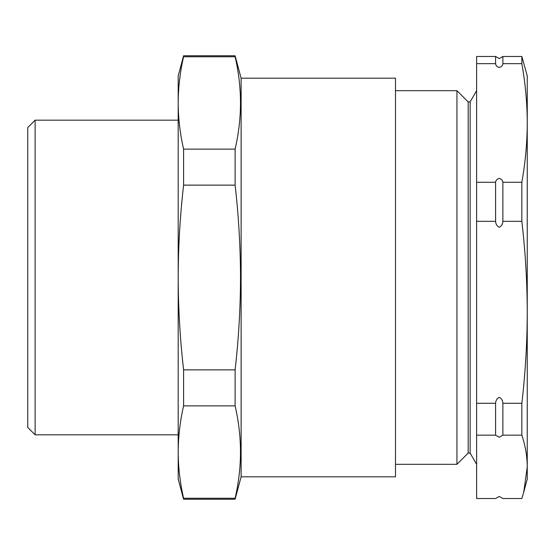 <?xml version="1.0" encoding="UTF-8"?>
<svg xmlns="http://www.w3.org/2000/svg" width="555" height="555" viewBox="0 0 555 555"><rect width="100%" height="100%" fill="white"/><g stroke="black" fill="none" stroke-linecap="round" stroke-linejoin="round"><path stroke-width="0.83" d="M495.587 435.169L495.587 403.291C495.74 400.502 496.954 398.511 499.229 397.311C501.505 398.504 502.719 400.495 502.879 403.291L502.879 435.169L499.229 437.25L495.587 435.169L476.613 435.169L476.613 498.522L495.587 498.522L499.229 496.441L502.879 498.522L521.846 498.522L523.76 492.084L527.25 466.845L527.25 479.069L523.76 492.084M495.587 63.659L495.587 56.478L499.229 58.559L502.879 56.478L502.879 63.659C502.719 65.469 501.505 66.766 499.229 67.55C496.961 66.773 495.74 65.476 495.587 63.659L476.613 63.659L476.613 435.169M495.587 221.32L495.587 182.262C495.74 180.451 496.954 179.147 499.229 178.37C501.505 179.147 502.719 180.444 502.879 182.262L502.879 221.32C502.719 224.109 501.505 226.1 499.229 227.3C496.961 226.107 495.74 224.116 495.587 221.32L476.613 221.32M468.17 453.102L470.134 453.102L470.134 101.898L468.17 101.898L468.17 453.102L456.945 464.32L456.945 90.68L395.493 90.68M35.125 434.822L27.75 427.447L27.75 127.553L35.125 120.178L35.125 434.822L178.19 434.822M241.12 476.807L395.493 476.807L395.493 78.193L241.12 78.193L241.12 476.807L235.112 499.229L235.112 498.251L183.594 498.251C180.056 482.857 178.259 467.463 178.19 452.061C178.259 436.667 180.056 421.273 183.594 405.878L183.594 369.873C180.056 339.05 178.259 308.261 178.19 277.5C178.266 246.628 180.063 215.839 183.594 185.127L183.594 149.122C180.056 133.727 178.259 118.333 178.19 102.939C178.259 87.537 180.056 72.143 183.594 56.749L183.594 55.771L235.112 55.771L235.112 56.749L183.594 56.749M235.112 498.251C242.264 467.463 242.264 436.667 235.112 405.878L235.112 369.873C238.643 339.05 240.447 308.261 240.516 277.5C240.44 246.628 238.636 215.839 235.112 185.127L235.112 149.122C242.264 118.333 242.264 87.537 235.112 56.749M235.112 149.122L183.594 149.122M235.112 185.127L183.594 185.127M235.112 369.873L183.594 369.873M235.112 405.878L183.594 405.878M235.112 499.229L183.594 499.229L183.594 498.251M183.594 55.771L178.19 75.931L178.19 479.069L183.594 499.229M521.846 403.291L521.846 435.169C525.384 445.734 527.181 456.293 527.25 466.845L527.25 75.931L521.846 56.478L521.846 63.659C525.384 83.423 527.181 103.188 527.25 122.96C527.181 142.725 525.384 162.497 521.846 182.262L521.846 221.32C525.384 251.651 527.181 281.975 527.25 312.305C527.181 342.636 525.384 372.96 521.846 403.291L502.879 403.291M521.846 435.169L502.879 435.169M521.846 56.478L502.879 56.478M521.846 63.659L502.879 63.659M521.846 182.262L502.879 182.262M521.846 221.32L502.879 221.32M495.587 403.291L476.613 403.291M495.587 56.478L476.613 56.478L476.613 63.659M495.587 182.262L476.613 182.262M470.134 453.102L476.613 464.32M395.493 464.32L456.945 464.32M241.12 78.193L235.112 55.771M35.125 120.178L178.19 120.178M470.134 101.898L476.613 90.68M468.17 101.898L456.945 90.68"/></g></svg>
